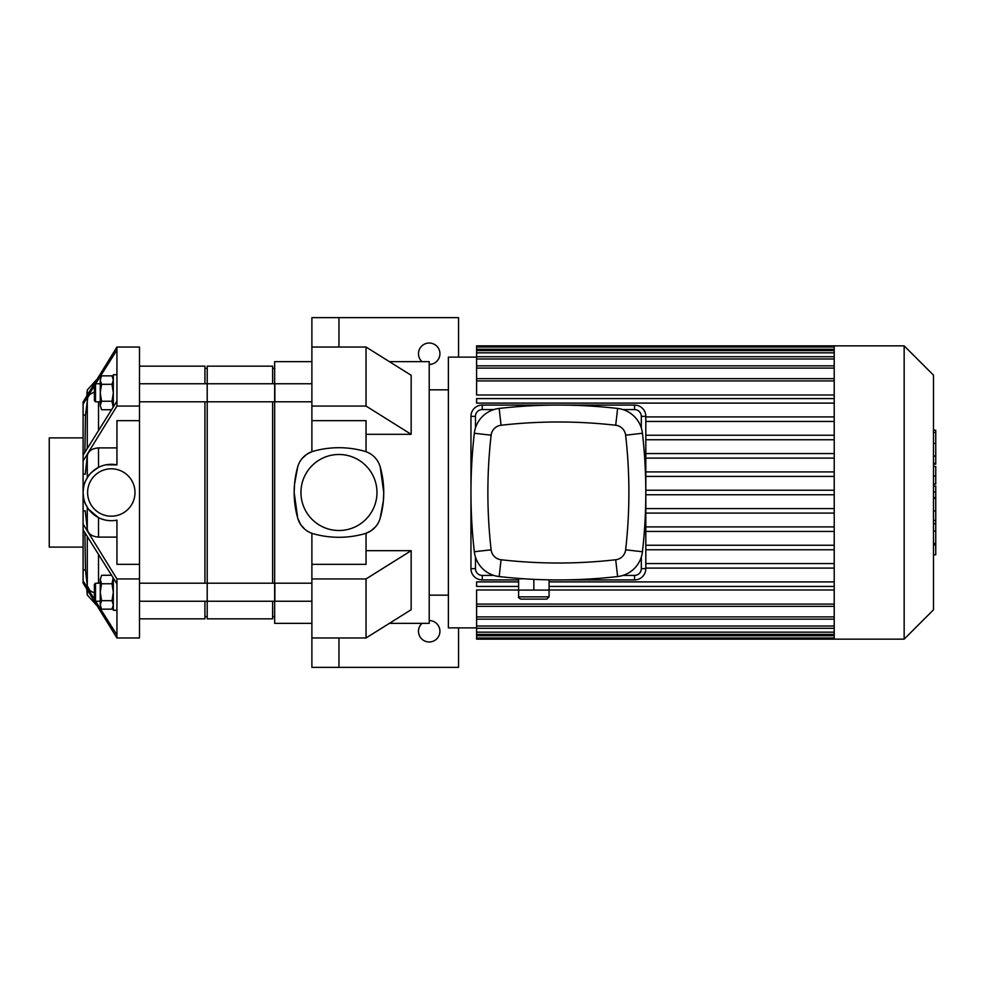 <?xml version="1.0" encoding="UTF-8"?>
<svg xmlns="http://www.w3.org/2000/svg" width="985" height="985" viewBox="0 0 985 985"><rect width="100%" height="100%" fill="white"/><g stroke="black" fill="none" stroke-linecap="round" stroke-linejoin="round"><path stroke-width="1.48" d="M94.375 385.8L83.097 404.158L83.097 401.942L116.944 347.028L139.501 347.028L139.501 637.972L116.944 637.972L83.097 583.058L83.097 580.842L94.375 599.2M116.944 583.871L83.097 529.795L83.097 524.032L116.944 578.946L116.944 637.972L139.501 637.972M87.677 507.903L87.283 507.3C85.966 503.717 84.045 504.628 83.097 492.5L83.097 510.846L85.276 510.846L87.283 529.191C88.194 533.932 91.937 536.566 98.525 537.096L116.944 537.096M83.097 510.846L83.097 524.032M139.501 578.946L116.944 578.946M88.736 509.43L98.525 517.642C104.521 520.572 110.652 521.397 116.944 520.129L116.944 564.331L139.501 564.331M139.501 406.054L116.944 406.054L83.097 460.968L83.097 492.5C84.045 480.372 85.966 481.283 87.283 477.7C87.948 475.386 91.691 471.938 98.525 467.358L98.525 447.904C91.937 448.434 88.194 451.068 87.283 455.809L85.276 474.154L83.097 474.154M116.944 447.904L98.525 447.904M139.501 420.669L116.944 420.669L116.944 464.871L105.937 464.809M83.097 460.968L83.097 455.205L116.944 401.129L116.944 406.054M116.944 347.028L116.944 350.069L95.644 383.756M83.097 404.158L83.097 455.205M94.375 391.981L90.029 394.283L87.825 397.164L85.473 415.116L83.097 415.116M134.994 492.5A23.689 23.689 0 0 1 116.944 515.512A23.689 23.689 0 0 1 87.911 496.28A23.689 23.689 0 0 1 109.397 468.885A23.689 23.689 0 0 1 134.994 492.5M116.944 520.129A28.208 28.208 0 0 1 83.097 492.5A28.208 28.208 0 0 1 116.944 464.871M95.644 601.244L116.944 634.931M83.097 529.795L83.097 580.842M84.895 532.75L85.473 569.884L87.283 585.878L90.066 590.754L94.375 593.019M85.473 569.884L83.097 569.884M85.473 415.116L84.895 452.25M116.944 350.069L116.944 401.129M83.097 547.106L49.25 547.106L49.25 437.894L83.097 437.894M113.127 407.113L112.019 401.252L113.324 392.781L112.019 384.322L113.324 380.087L112.019 375.851L101.553 375.851L100.248 380.087L101.553 375.851M101.553 384.322L100.248 392.781L100.248 380.087L101.553 384.322L112.019 384.322M100.248 392.781L101.553 401.252L100.248 405.488L100.248 392.781M101.553 409.723L100.248 405.488L101.553 409.723L111.465 409.723M112.019 401.252L101.553 401.252M95.508 401.806L95.508 383.756L94.375 384.889L94.375 400.686L95.508 401.806L100.248 401.806M95.508 383.756L100.248 383.756M116.944 374.731L113.324 374.731L113.324 406.793M113.127 577.887L112.019 583.748L113.324 592.219L112.019 600.678L113.324 604.913L112.019 609.149L101.553 609.149L100.248 604.913L101.553 609.149M101.553 600.678L100.248 592.219L100.248 604.913L101.553 600.678L112.019 600.678M100.248 592.219L101.553 583.748L100.248 579.512L100.248 592.219M101.553 575.277L100.248 579.512L101.553 575.277L111.465 575.277M112.019 583.748L101.553 583.748M94.375 600.111L94.375 584.314L95.508 583.194L95.508 601.244L94.375 600.111M100.248 601.244L95.508 601.244M116.944 610.269L113.324 610.269L113.324 578.207M429.214 620.55A10.712 10.712 0 0 1 439.926 631.262A10.712 10.712 0 0 1 424.892 641.075A10.712 10.712 0 0 1 421.962 623.37M311.888 637.972L311.888 578.946L366.038 578.946L366.038 637.972L311.888 637.972L311.888 667.362L338.963 667.362L338.963 637.972L338.963 667.362L458.542 667.362L458.542 627.876M421.962 361.63A10.712 10.712 0 0 1 424.892 343.925A10.712 10.712 0 0 1 439.926 353.738A10.712 10.712 0 0 1 429.214 364.45M380.198 518.147A94.548 94.548 0 0 0 380.198 466.853A22.569 22.569 0 0 0 364.61 451.253A94.548 94.548 0 0 0 313.316 451.253A22.569 22.569 0 0 0 297.716 466.853L294.527 484.275L294.17 492.5L297.716 518.147A22.569 22.569 0 0 0 313.316 533.747A94.548 94.548 0 0 0 364.61 533.747A22.569 22.569 0 0 0 380.198 518.147L383.387 500.725L383.744 492.5L380.198 466.853C377.957 459.515 373.229 454.467 366.038 451.709L366.038 420.669L311.888 420.669L311.888 317.638L338.963 317.638L338.963 347.028L338.963 317.638L458.542 317.638L458.542 357.124M338.963 347.028L366.038 347.028L411.164 375.285L411.164 434.311L366.038 434.311M311.888 347.028L366.038 347.028L366.038 406.054L411.164 434.311M311.888 406.054L366.038 406.054M366.038 550.689L411.164 550.689L411.164 609.715L366.038 637.972M311.888 578.946L311.888 564.331L366.038 564.331L366.038 533.291L370.926 530.841L375.433 526.913M366.038 578.946L411.164 550.689M311.888 420.669L311.888 451.709L306.988 454.159L302.42 458.16M389.37 623.37L429.214 623.37L429.214 361.63L389.37 361.63M311.888 533.291L311.888 564.331M311.888 623.37L274.655 623.37L274.655 361.63L311.888 361.63M297.716 466.853A94.548 94.548 0 0 0 297.716 518.147L300.56 524.389L304.624 529.043M376.972 492.5A38.021 38.021 0 0 1 319.953 525.424A38.021 38.021 0 0 1 319.953 459.576A38.021 38.021 0 0 1 376.972 492.5M274.655 383.756L311.888 383.756M834.221 345.846L834.221 639.154L904.156 639.154L904.156 345.846L476.592 345.846L476.592 347.003L834.221 347.003M904.156 345.846L933.497 375.174L933.497 609.826L904.156 639.154M834.221 439.753L645.815 439.753M834.221 453.58L645.815 453.58M834.221 458.087L645.815 458.087M834.221 471.913L645.815 471.913M834.221 476.42L645.815 476.42M834.221 490.247L645.815 490.247M834.221 494.753L645.815 494.753M834.221 508.58L645.815 508.58M834.221 513.087L645.815 513.087M834.221 526.913L645.815 526.913M834.221 531.42L645.815 531.42M834.221 545.247L645.815 545.247M834.221 549.753L645.815 549.753M834.221 563.568L645.815 563.568M834.221 394.997L476.592 394.997L476.592 347.003M476.592 627.876L448.384 627.876L448.384 357.124L476.592 357.124M834.221 604.076L476.592 604.076L476.592 590.003L518.615 590.003M549.076 590.003L834.221 590.003M834.221 568.086L645.815 568.086M476.592 604.076L476.592 639.154L834.221 639.154M834.221 581.901L549.076 581.901M518.615 581.901L476.592 581.901L476.592 586.42L518.615 586.42M834.221 586.42L549.076 586.42M834.221 398.58L476.592 398.58L476.592 403.099L834.221 403.099M834.221 416.914L645.815 416.914M834.221 421.432L645.815 421.432M834.221 435.247L645.815 435.247M429.214 389.838L448.384 389.838M933.497 486.097L935.75 486.097L935.75 554.777L933.497 554.777M935.75 544.976L933.497 544.976M935.75 543.412L933.497 543.412M935.75 531.1L933.497 531.1M935.75 523.675L933.497 523.675M935.75 520.437L933.497 520.437M935.75 510.919L933.497 510.919M935.75 431.073L935.75 464.157L933.497 464.157M935.75 432.513L933.497 432.513M933.497 466.41L935.75 466.41L935.75 484.152L933.497 484.152M935.75 475.915L933.497 475.915M935.75 497.61L933.497 497.61M520.868 599.114L546.823 599.114L549.076 596.848L518.615 596.848C518.048 597.402 518.799 598.154 520.868 599.114M524.069 578.798L518.615 578.798L518.615 590.089L549.076 590.089L549.076 596.848M533.845 579.352L533.845 590.089M549.076 579.845L549.076 590.089M493.805 575.425L482.231 575.425A6.772 6.772 0 0 1 475.459 568.653L475.459 557.079M475.459 427.921L475.459 416.347A6.772 6.772 0 0 1 482.231 409.575L493.805 409.575M549.076 579.931L634.537 579.931A11.278 11.278 0 0 0 645.815 568.653L645.815 416.347A11.278 11.278 0 0 0 634.537 405.069L482.231 405.069A11.278 11.278 0 0 0 470.953 416.347L470.953 568.653A11.278 11.278 0 0 0 482.231 579.931L518.615 579.931M641.309 557.079L641.309 568.653A6.772 6.772 0 0 1 634.537 575.425L622.963 575.425M622.963 409.575L634.537 409.575A6.772 6.772 0 0 1 641.309 416.347L641.309 427.921M615.699 559.751A505.551 505.551 0 0 1 501.069 559.751A11.278 11.278 0 0 1 491.133 549.815A505.551 505.551 0 0 1 491.133 435.185A11.278 11.278 0 0 1 501.069 425.249A505.551 505.551 0 0 1 615.699 425.249A11.278 11.278 0 0 1 625.635 435.185A505.551 505.551 0 0 1 625.635 549.815A11.278 11.278 0 0 1 615.699 559.751L617.62 576.557A28.208 28.208 0 0 0 642.442 551.735A522.469 522.469 0 0 0 642.442 433.265A28.208 28.208 0 0 0 617.62 408.443A522.469 522.469 0 0 0 499.149 408.443A28.208 28.208 0 0 0 474.327 433.265A522.469 522.469 0 0 0 474.327 551.735A28.208 28.208 0 0 0 499.149 576.557A522.469 522.469 0 0 0 617.62 576.557M139.501 401.806L207.195 401.806L207.195 383.756L274.877 383.756L274.877 401.806L207.195 401.806L207.195 366.149L272.623 366.149L272.623 383.756M139.501 601.244L207.195 601.244L207.195 583.194L274.877 583.194L274.877 601.244L207.195 601.244L207.195 583.194L139.501 583.194M139.501 366.149L204.929 366.149L204.929 383.756M204.929 401.806L204.929 583.194M204.929 601.244L204.929 618.851L139.501 618.851M204.929 368.402L207.195 368.402M272.623 401.806L272.623 583.194M272.623 601.244L272.623 618.851L207.195 618.851L207.195 601.244M207.195 401.806L207.195 583.194M272.623 368.402L274.877 368.402M98.525 517.642L98.525 537.096M87.283 507.3L87.283 529.191M87.283 399.122L87.283 448.323M87.283 590.126L87.283 595.014L96.395 605.11M87.283 455.809L87.283 477.7M86.791 395.711L87.283 389.986L87.283 394.874M87.283 536.677L87.283 585.878M98.525 401.806L98.525 430.211M98.525 554.789L98.525 583.194M834.221 380.924L476.592 380.924M834.221 368.107L476.592 368.107M834.221 358.983L476.592 358.983M834.221 352.827L476.592 352.827M834.221 349.269L476.592 349.269M834.221 616.893L476.592 616.893M834.221 626.017L476.592 626.017M834.221 632.173L476.592 632.173M834.221 635.731L476.592 635.731M935.75 498.336L933.497 498.336M935.75 456.104L933.497 456.104M935.75 463.282L933.497 463.282M935.75 443.435L933.497 443.435M935.75 483.906L933.497 483.906M935.75 491.86L933.497 491.86M470.953 568.653L475.459 568.653M475.459 416.347L470.953 416.347M482.231 579.931L482.231 575.425M482.231 409.575L482.231 405.069M634.537 579.931L634.537 575.425M634.537 409.575L634.537 405.069M645.815 568.653L641.309 568.653M641.309 416.347L645.815 416.347M501.069 559.751L499.149 576.557M642.442 551.735L625.635 549.815M491.133 549.815L474.327 551.735M642.442 433.265L625.635 435.185M491.133 435.185L474.327 433.265M617.62 408.443L615.699 425.249M501.069 425.249L499.149 408.443M86.791 589.289L87.283 595.014M96.395 379.89L87.283 389.986M113.324 378.117L112.019 375.851M113.324 606.883L112.019 609.149M100.248 583.194L95.508 583.194M274.655 401.806L311.888 401.806M274.655 601.244L311.888 601.244M274.655 583.194L311.888 583.194M476.592 378.659L834.221 378.659M476.592 365.841L834.221 365.841M476.592 356.718L834.221 356.718M476.592 350.574L834.221 350.574M834.221 606.341L476.592 606.341M834.221 619.159L476.592 619.159M834.221 628.282L476.592 628.282M834.221 634.426L476.592 634.426M834.221 637.997L476.592 637.997M429.214 595.162L448.384 595.162M935.75 430.211L933.497 430.211M518.615 590.089L518.615 596.848M139.501 383.756L207.195 383.756M204.929 616.598L207.195 616.598M272.623 616.598L274.655 616.598"/></g></svg>
